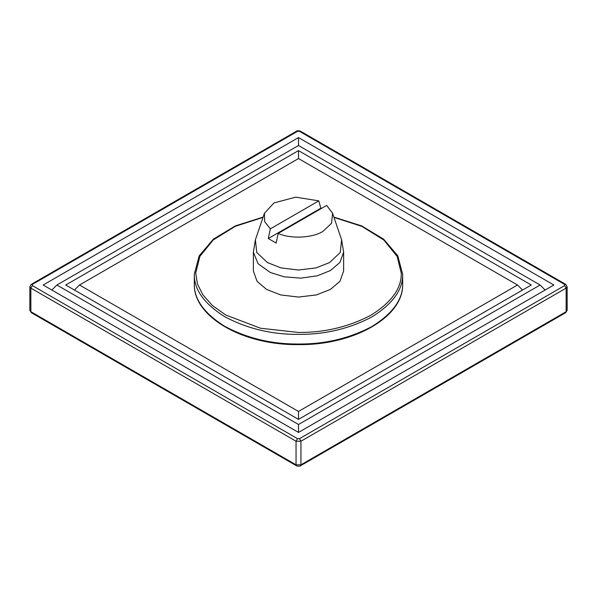 <?xml version="1.0" encoding="UTF-8"?>
<svg xmlns="http://www.w3.org/2000/svg" width="597" height="597" viewBox="0 0 597 597"><rect width="100%" height="100%" fill="white"/><g stroke="black" fill="none" stroke-linecap="round" stroke-linejoin="round"><path stroke-width="0.9" d="M43.141 285.008L298.5 137.579L553.859 285.008L298.5 432.429L43.141 285.008M74.453 290.038L79.483 285.008L298.5 411.452L517.517 285.008L298.5 158.556L79.483 285.008M298.5 411.452L298.5 419.392L65.73 285.008L298.5 150.616L298.5 158.556M517.517 285.008L522.547 290.038M298.5 150.616L531.27 285.008L298.5 419.392M51.864 290.038L56.894 285.008L298.5 424.497L298.5 432.429M298.5 137.579L298.5 145.511L56.894 285.008M298.5 424.497L540.106 285.008L298.5 145.511M540.106 285.008L545.136 290.038M278.195 233.39L326.663 205.405L332.574 213.263L331.581 223.226L323.052 231.308C312.843 238.054 290.142 239.113 278.195 233.39L276.157 243.069L268.299 238.531L270.337 228.852L264.672 221.666L264.426 213.263L273.948 202.95L295.716 197.144L318.805 200.868L320.843 208.204L321.402 208.443M343.641 252.113L343.641 271.001L339.924 281.351L330.417 289.426L316.432 294.918L298.5 297.06L280.568 294.918L266.583 289.426L257.076 281.351L253.359 271.001L253.359 252.113L258.083 263.717L270.202 272.419L284.112 276.814L300.933 278.135L317.41 275.777L330.417 270.545L339.924 262.464L343.641 252.113L341.596 239.763L340.268 252.494L329.551 262.583L315.94 267.926L298.5 270.008L281.06 267.926L267.449 262.583L256.732 252.494L255.404 239.763L264.426 213.263M270.337 228.852L318.805 200.868M320.843 208.204L268.299 238.531M333.984 217.405L361.767 226.33L383.849 240.031L397.177 256.486L401.281 273.18C401.594 288.329 391.528 302.306 371.073 315.119C348.827 326.887 324.581 332.663 298.351 332.439L260.531 328.238L225.718 315L212.39 305.5L202.883 294.858L197.406 283.814L195.719 273.008L199.891 256.367L213.233 239.964L235.285 226.308L263.016 217.405M298.351 344.014C271.762 344.2 247.225 338.305 224.733 326.335C204.07 313.321 193.935 299.134 194.331 283.784L194.331 283.873C193.003 316.656 242.919 345.357 298.351 344.603C353.894 345.454 404.005 316.716 402.669 283.873L402.669 283.956C402.99 299.306 392.781 313.477 372.05 326.462C349.506 338.387 324.932 344.245 298.351 344.014M263.12 217.099L235.308 225.905L213.33 239.203L199.211 255.807L194.331 274.142C193.935 289.493 204.07 303.679 224.733 316.694C247.225 328.663 271.762 334.559 298.351 334.372C324.932 334.604 349.506 328.753 372.05 316.82C392.781 303.836 402.99 289.664 402.669 274.314L397.789 255.807L383.67 239.203L361.692 225.905L333.88 217.099M565.702 312.664L566.135 311.709L300.955 464.809L300.522 465.764L565.702 312.664L567.15 310.291L566.135 311.709L566.135 288.12L564.658 285.575L299.485 438.668L300.955 441.22L566.135 288.12L567.15 286.709L565.702 284.336L300.522 131.236C300.933 130.825 296.321 130.542 296.478 131.236L31.298 284.336L29.85 286.709L30.865 288.12L296.045 441.22L296.045 464.809L296.478 465.764C296.067 466.175 300.679 466.458 300.522 465.764M299.485 438.668L297.515 438.668L296.045 441.22L300.955 441.22L300.955 464.809L296.045 464.809L30.865 311.709L31.298 312.664L296.478 465.764M297.515 438.668L32.342 285.575L30.865 288.12L30.865 311.709L29.85 310.291L29.85 286.709M32.342 285.575L32.342 284.441L31.298 284.336M32.342 284.441L297.515 131.34L296.478 131.236M297.515 131.34L300.522 131.236M299.485 131.34L564.658 284.441L565.702 284.336M564.658 284.441L564.658 285.575M402.669 283.873L402.669 274.232M194.331 274.232L194.331 283.873M31.298 312.664L29.85 310.291M567.15 310.291L567.15 286.709M253.359 252.113L255.404 239.763M332.574 213.263L341.596 239.763"/></g></svg>
